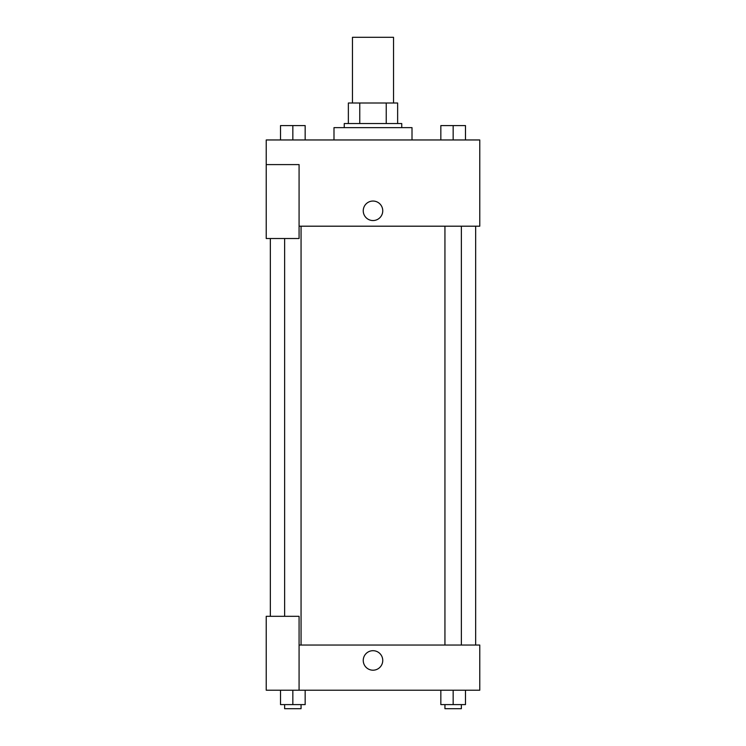 <?xml version="1.0" encoding="UTF-8"?>
<svg xmlns="http://www.w3.org/2000/svg" width="746" height="746" viewBox="0 0 746 746"><rect width="100%" height="100%" fill="white"/><g stroke="black" fill="none" stroke-linecap="round" stroke-linejoin="round"><path stroke-width="1.12" d="M393.534 103.004L393.534 37.3L352.466 37.3L352.466 103.004M359.759 123.538L359.759 103.004L348.363 103.004L348.363 123.538L348.363 103.004M359.759 103.004L397.637 103.004L397.637 123.538M386.241 123.538L386.241 103.004M344.251 127.641L344.251 123.538L401.749 123.538L401.749 127.641M412.006 139.959L412.006 127.641L333.994 127.641L333.994 139.959M266.229 164.596L266.229 238.515L299.081 238.515L299.081 164.596L266.229 164.596L266.229 139.959L479.771 139.959L479.771 226.197L299.081 226.197M363.246 210.801A9.754 9.754 0 0 1 377.877 202.352A9.754 9.754 0 0 1 377.877 219.24A9.754 9.754 0 0 1 363.246 210.801M299.081 645.048L479.771 645.048L479.771 690.218L266.229 690.218L266.229 616.308L299.081 616.308L299.081 690.218M363.246 660.452A9.754 9.754 0 0 1 377.877 652.004A9.754 9.754 0 0 1 377.877 668.892A9.754 9.754 0 0 1 363.246 660.452M440.839 690.218L440.839 704.597L465.476 704.597L465.476 690.218L465.476 704.597M453.158 704.597L453.158 690.218M461.373 704.597L461.373 708.7L444.942 708.7L444.942 704.597M280.524 690.218L280.524 704.597L305.161 704.597L305.161 690.218L305.161 704.597M292.842 704.597L292.842 690.218M301.058 704.597L301.058 708.7L284.627 708.7L284.627 704.597M440.839 139.959L440.839 125.589L465.476 125.589L465.476 139.959L465.476 125.589M453.158 139.959L453.158 125.589M461.373 125.589L444.942 125.589M280.524 139.959L280.524 125.589L305.161 125.589L305.161 139.959L305.161 125.589M292.842 139.959L292.842 125.589M301.058 125.589L284.627 125.589M475.659 645.048L475.659 226.197M270.341 616.308L270.341 238.515M444.942 226.197L444.942 645.048M461.373 226.197L461.373 645.048M301.058 645.048L301.058 226.197M284.627 616.308L284.627 238.515"/></g></svg>
